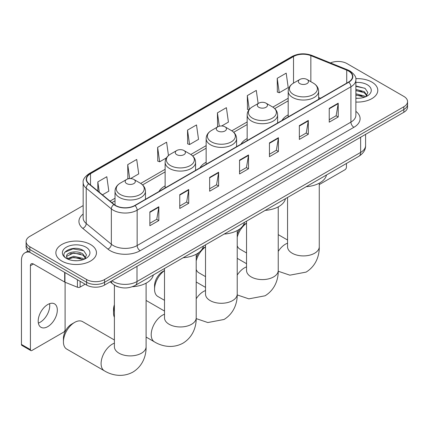 <?xml version="1.0" encoding="UTF-8"?>
<svg xmlns="http://www.w3.org/2000/svg" width="429" height="429" viewBox="0 0 429 429"><rect width="100%" height="100%" fill="white"/><g stroke="black" fill="none" stroke-linecap="round" stroke-linejoin="round"><path stroke-width="0.64" d="M165.133 185.896A22.41 12.94 0 0 0 158.977 191.506M206.151 162.216A22.41 12.94 0 0 0 200 167.825M247.168 138.535A22.41 12.94 0 0 0 241.018 144.144M288.191 114.849A22.41 12.94 0 0 0 282.035 120.458M118.844 287.092A12.682 7.325 180 0 1 113.723 284.69M83.162 205.588L29.821 236.384A12.682 7.325 0 0 0 26.105 241.565L26.105 247.088A12.682 7.325 0 0 0 29.821 252.268L86.626 285.06A12.682 7.325 0 0 0 104.563 285.06L403.834 112.28A12.682 7.325 0 0 0 407.55 107.1L407.55 104.338A12.682 7.325 0 0 1 403.834 109.518A12.682 7.325 0 0 0 407.55 104.338L407.55 101.576A12.682 7.325 0 0 0 403.834 96.402L347.029 63.605A12.682 7.325 0 0 0 330.453 62.924M26.105 241.565A12.682 7.325 0 0 0 29.821 246.745L86.626 279.536A12.682 7.325 0 0 0 104.563 279.536L104.563 282.298L403.834 109.518L104.563 282.298A12.682 7.325 0 0 1 86.626 282.298A12.682 7.325 0 0 0 104.563 282.298L104.563 285.06M29.821 246.745L29.821 249.506L86.626 282.298L29.821 249.506A12.682 7.325 0 0 1 26.105 244.326A12.682 7.325 0 0 0 29.821 249.506L29.821 252.268M371.846 82.073A20.297 11.717 0 0 0 355.786 78.684A20.297 11.717 0 0 1 371.846 82.073A20.297 11.717 0 0 1 377.788 90.358A20.297 11.717 0 0 0 371.846 82.073M90.514 244.498A20.297 11.717 0 0 0 68.393 241.961A20.297 11.717 0 0 0 55.867 252.783A20.297 11.717 0 0 0 61.814 261.068A20.297 11.717 0 0 0 83.928 263.61A20.297 11.717 0 0 0 96.455 252.783A20.297 11.717 0 0 0 90.514 244.498A20.297 11.717 0 0 0 68.393 241.961A20.297 11.717 0 0 0 55.867 252.783A20.297 11.717 0 0 0 61.814 261.068A20.297 11.717 0 0 0 83.928 263.61A20.297 11.717 0 0 0 96.455 252.783A20.297 11.717 0 0 0 90.514 244.498M348.525 71.026A13.53 7.813 180 0 1 352.488 76.55A13.53 7.813 180 0 1 348.525 82.073L134.76 205.491A13.53 7.813 180 0 1 114.109 204.445L88.991 183.735A13.53 7.813 180 0 1 86.545 179.252A13.53 7.813 180 0 1 90.508 173.729L293.516 56.526A13.53 7.813 180 0 1 310.848 55.647L346.718 70.152A13.53 7.813 180 0 1 348.525 71.026M348.766 70.887A13.867 8.006 0 0 0 346.911 69.991L311.041 55.491A13.867 8.006 0 0 0 293.28 56.387L90.267 173.595A13.867 8.006 0 0 0 88.717 183.848L113.835 204.558A13.867 8.006 0 0 0 135.001 205.625L348.766 82.212A13.867 8.006 0 0 0 348.766 70.887M149.86 211.926L149.86 225.734L158.827 220.56L158.827 206.751L149.86 211.926M149.86 223.284L156.767 219.299L158.789 207.207A3.384 1.952 -120 0 0 158.827 206.751M156.708 219.332L158.827 220.56M179.756 194.664L179.756 208.478L188.722 203.298L188.722 189.489L179.756 194.664M179.756 206.027L186.663 202.038L188.69 189.945A3.384 1.952 -120 0 0 188.722 189.489M186.604 202.07L188.722 203.298M209.652 177.408L209.652 191.216L218.624 186.036L218.624 172.227L209.652 177.408M209.652 188.765L216.559 184.776L218.586 172.683A3.384 1.952 -120 0 0 218.624 172.227M216.5 184.813L218.624 186.036M329.241 108.36L329.241 122.168L338.213 116.994L338.213 103.185L329.241 108.36M329.241 119.718L336.148 115.733L338.175 103.641A3.384 1.952 -120 0 0 338.213 103.185M336.089 115.766L338.213 116.994M299.345 125.622L299.345 139.43L308.312 134.256L308.312 120.442L299.345 125.622M299.345 136.98L306.252 132.995L308.279 120.903A3.384 1.952 -120 0 0 308.312 120.442M306.193 133.028L308.312 134.256M269.45 142.884L269.45 156.692L278.416 151.512L278.416 137.704L269.45 142.884M269.45 154.242L276.356 150.252L278.378 138.165A3.384 1.952 -120 0 0 278.416 137.704M276.292 150.289L278.416 151.512M239.548 160.146L239.548 173.954L248.52 168.774L248.52 154.966L239.548 160.146M239.548 171.503L246.461 167.514L248.482 155.427A3.384 1.952 -120 0 0 248.52 154.966M246.396 167.551L248.52 168.774M355.872 102.038A20.297 11.717 0 0 0 377.788 90.358A20.297 11.717 0 0 1 355.872 102.038M104.563 279.536L403.834 106.757A12.682 7.325 0 0 0 407.55 101.576M130.577 178.587L138.728 173.884L136.706 159.454L127.735 164.634L127.88 178.357M102.445 194.83L108.832 191.141L106.805 176.716L97.839 181.891L97.839 191.028M221.702 125.976L228.421 122.099L226.394 107.674L217.428 112.848L217.573 126.576M258.135 103.534L256.29 90.412L247.324 95.587L247.469 109.315M277.22 78.33L279.247 92.755L288.213 87.575L286.191 73.15L277.22 78.33L277.365 92.053M168.474 155.55L166.602 142.192L157.631 147.372L157.775 161.095M187.527 130.11L189.554 144.541L198.525 139.361L196.498 124.93L187.527 130.11L187.671 143.838M189.554 144.541L187.527 143.779M217.975 126.727L217.428 126.523M217.428 112.848L219.305 126.228M248.933 109.862L247.324 109.261M247.324 95.587L249.265 109.438M279.247 92.755L277.22 91.999M157.631 147.372L159.658 161.797L166.441 157.883M159.658 161.797L157.631 161.041M128.807 178.705L127.735 178.303M127.735 164.634L129.692 178.603M97.839 181.891L99.287 192.224M355.872 98.171L358.392 98.3M355.872 93.785L364.253 95.994L365.369 96.89M355.872 94.884L364.452 97.227M355.872 89.404L364.253 91.608L366.993 95.404M355.872 90.498L364.253 92.707L366.779 95.688M355.872 98.262A13.782 7.958 0 0 0 367.24 95.983A13.782 7.958 0 0 0 367.24 84.733A13.782 7.958 0 0 0 355.872 82.454M365.696 96.756L367.857 92.514L365.122 88.401L355.872 85.934M355.872 86.363L364.934 88.272M355.872 90.744L361.883 91.5M355.872 95.131L361.883 95.882M319.267 184.583L344.937 169.761A2.113 1.223 120 0 0 346.434 167.171L346.434 163.47M237.226 234.357A11.626 6.714 -60 0 1 239.934 228.823M243.318 225.171A11.626 6.714 -60 0 1 244.814 224.153L246.536 223.155L244.814 224.153M246.536 223.236A15.857 9.154 120 0 0 237.226 237.173M237.226 245.779A15.857 9.154 120 0 0 239.875 249.099L246.536 252.949M299.823 83.607A5.073 2.928 0 0 0 306.998 83.607A5.073 2.928 0 0 0 306.998 79.467L313.299 83.103A13.985 8.071 0 0 1 313.299 94.519A13.985 8.071 0 0 1 293.522 94.519A13.985 8.071 0 0 1 293.522 83.103C290.079 85.151 288.304 87.865 288.191 91.254A15.219 8.789 0 0 0 292.648 97.469A15.219 8.789 0 0 0 309.234 99.372A15.219 8.789 0 0 0 318.629 91.254C318.516 87.865 316.741 85.151 313.299 83.103L306.998 79.467A5.073 2.928 0 0 0 299.823 79.467A5.073 2.928 0 0 0 299.823 83.607M306.204 186.695A23.257 13.428 0 0 0 326.496 174.978M196.209 258.038A11.626 6.714 -60 0 1 198.911 252.504M202.3 248.852A11.626 6.714 -60 0 1 203.791 247.833L205.518 246.836L203.791 247.833M205.518 246.922A15.857 9.154 120 0 0 196.209 260.853M196.209 269.46A15.857 9.154 120 0 0 198.858 272.785L205.518 276.63M258.805 107.293A5.073 2.928 0 0 0 265.98 107.293A5.073 2.928 0 0 0 265.98 103.148L272.281 106.783A13.985 8.071 0 0 1 272.281 118.2A13.985 8.071 0 0 1 252.504 118.2A13.985 8.071 0 0 1 252.504 106.783C249.061 108.832 247.281 111.545 247.168 114.934A15.219 8.789 0 0 0 251.63 121.15A15.219 8.789 0 0 0 268.216 123.053A15.219 8.789 0 0 0 277.611 114.934C277.499 111.545 275.724 108.832 272.281 106.783L265.98 103.148A5.073 2.928 0 0 0 258.805 103.148A5.073 2.928 0 0 0 258.805 107.293M265.186 210.376A23.257 13.428 0 0 0 285.478 198.665M164.5 270.602A15.857 9.154 120 0 0 154.553 289.205L154.553 285.757A11.626 6.714 -60 0 1 162.773 271.514L164.5 270.517L162.773 271.514M154.553 289.205A15.857 9.154 120 0 0 157.834 296.466L164.5 300.311M217.787 130.974A5.073 2.928 0 0 0 224.962 130.974A5.073 2.928 0 0 0 224.962 126.828L231.258 130.47A13.985 8.071 0 0 1 231.258 141.886A13.985 8.071 0 0 1 211.486 141.886A13.985 8.071 0 0 1 211.486 130.47C208.044 132.513 206.263 135.232 206.151 138.615A15.219 8.789 0 0 0 210.607 144.83A15.219 8.789 0 0 0 227.198 146.734A15.219 8.789 0 0 0 236.594 138.615C236.481 135.232 234.706 132.513 231.258 130.47L224.962 126.828A5.073 2.928 0 0 0 217.787 126.828A5.073 2.928 0 0 0 217.787 130.974M224.169 234.062A23.257 13.428 0 0 0 244.46 222.345M114.393 307.432A15.857 9.154 120 0 0 113.535 312.891L113.535 309.438A11.626 6.714 -60 0 1 114.393 304.719M113.535 312.891A15.857 9.154 120 0 0 114.393 317.358M176.764 154.654A5.073 2.928 0 0 0 183.939 154.654A5.073 2.928 0 0 0 183.939 150.515L190.24 154.15A13.985 8.071 0 0 1 190.24 165.567A13.985 8.071 0 0 1 170.469 165.567A13.985 8.071 0 0 1 170.469 154.15C167.02 156.194 165.245 158.912 165.133 162.301A15.219 8.789 0 0 0 169.589 168.511A15.219 8.789 0 0 0 186.181 170.42A15.219 8.789 0 0 0 195.576 162.301C195.463 158.912 193.683 156.194 190.24 154.15L183.939 150.515A5.073 2.928 0 0 0 176.764 150.515A5.073 2.928 0 0 0 176.764 154.654M183.151 257.743A23.257 13.428 0 0 0 203.437 246.026M63.428 341.816L63.428 338.368A11.626 6.714 -60 0 1 71.648 324.126L74.635 322.399A15.857 9.154 120 0 0 63.428 341.816A15.857 9.154 120 0 0 66.71 349.077L104.381 370.828A15.857 9.154 -60 0 1 101.952 358.118A15.857 9.154 -60 0 1 112.307 344.149A15.857 9.154 -60 0 1 114.393 343.173M126.657 183.585A5.073 2.928 0 0 0 133.832 183.585A5.073 2.928 0 0 0 133.832 179.44L140.133 183.081A13.985 8.071 0 0 1 140.133 194.498A13.985 8.071 0 0 1 120.356 194.498A13.985 8.071 0 0 1 120.356 183.081C116.913 185.124 115.138 187.843 115.026 191.227A15.219 8.789 0 0 0 119.482 197.442A15.219 8.789 0 0 0 136.068 199.346A15.219 8.789 0 0 0 145.469 191.227C145.356 187.843 143.576 185.124 140.133 183.081L133.832 179.44A5.073 2.928 0 0 0 126.657 179.44A5.073 2.928 0 0 0 126.657 183.585M132.405 286.711A23.257 13.428 0 0 0 153.33 274.957M114.393 339.988L82.566 321.616A15.857 9.154 120 0 0 74.635 322.399L71.648 324.126M49.566 303.689A13.53 7.813 -60 0 1 40.17 322.249A13.53 7.813 -60 0 1 38.363 323.091M47.758 326.63A13.53 7.813 120 0 0 56.596 314.704A13.53 7.813 120 0 0 54.526 303.866A13.53 7.813 120 0 0 47.758 304.531A13.53 7.813 120 0 0 38.921 316.457A13.53 7.813 120 0 0 40.996 327.3A13.53 7.813 120 0 0 47.758 326.63M80.121 281.306L80.121 287.092L85.13 284.202M29.676 252.182A16.913 9.765 -120 0 0 24.952 252.81A16.913 9.765 -120 0 0 21.45 260.553L21.45 344.439L30.421 349.619L30.421 265.728A4.226 2.44 60 0 1 31.296 263.792A4.226 2.44 60 0 1 33.408 264.007L64.672 282.051L64.672 272.388M30.421 349.619A2.113 1.223 120 0 0 30.856 350.59L21.89 345.409A2.113 1.223 -60 0 1 21.45 344.439M30.856 350.59A2.113 1.223 120 0 0 31.912 350.482L63.605 332.185A2.113 1.223 120 0 0 65.101 329.595L65.101 282.25M80.121 287.092A2.113 1.223 180 0 1 77.413 287.226L64.951 282.191A2.113 1.223 180 0 1 64.672 282.051M73.868 260.634L77.059 260.725M67.535 258.607L73.686 256.263L82.92 258.419L84.036 259.314M68.104 259.202L73.686 257.357L83.119 259.652M67.632 259.036L66.645 256.719A9.556 5.518 0 0 0 68.184 259.277M85.661 257.829L82.92 254.038C77.182 249.758 65.38 252.397 66.645 256.719L66.608 256.301M66.667 256.853L66.929 256.145L73.686 252.971L82.92 255.132L85.446 258.113M84.363 259.18L86.524 254.939L83.789 250.826C74.12 243.876 56.934 253.035 66.86 258.649L67.348 258.95M85.907 247.158A13.782 7.958 0 0 0 66.415 247.158A13.782 7.958 0 0 0 66.415 258.414A13.782 7.958 0 0 0 85.907 258.414A13.782 7.958 0 0 0 85.907 247.158M64.843 252.209L72.935 248.884L83.601 250.702M69.9 253.823L72.935 253.271L80.55 253.925M69.9 258.204L72.935 257.657L80.55 258.306M111.948 280.797A16.913 9.765 0 0 0 113.084 281.526A16.913 9.765 0 0 0 137.001 281.526L360.633 152.413A16.913 9.765 0 0 0 365.588 145.506C365.712 149.705 363.476 153.298 358.88 156.285L135.253 285.398A8.457 4.88 60 0 0 137.001 281.526L137.001 266.334M360.633 137.221L360.633 152.413A8.457 4.88 60 0 1 358.88 156.285M111.261 281.193A8.457 5.657 129.5 0 0 112.736 283.944L110.167 281.826M403.834 112.28L403.834 106.757M86.626 285.06L86.626 279.536M355.872 111.342A21.139 12.205 180 0 1 353.909 127.295L140.144 250.713A4.226 2.44 60 0 1 137.151 245.533L350.917 122.12A16.913 9.765 0 0 0 355.872 115.213L355.872 79.864A16.913 9.765 180 0 1 350.917 86.765A4.226 2.44 -120 0 0 348.766 82.212M140.144 250.713A21.139 12.205 180 0 1 110.242 250.713A21.139 12.205 180 0 1 107.877 249.083L82.759 228.373A21.139 12.205 180 0 1 83.162 214.05M113.235 245.533A16.913 9.765 0 0 0 137.151 245.533L137.151 210.183A16.913 9.765 180 0 1 111.342 208.88L86.224 188.17A16.913 9.765 180 0 1 83.162 182.566L83.162 217.921A16.913 9.765 0 0 0 86.224 223.52L111.342 244.23A16.913 9.765 0 0 0 113.235 245.533M355.872 79.864C356.435 77.22 354.493 74.276 350.043 71.021L347.817 69.943A4.226 1.979 112 0 0 346.911 69.991M347.817 69.943L311.947 55.443C304.944 52.965 298.294 53.325 292.004 56.521A4.226 2.44 60 0 1 293.28 56.387M90.267 173.595A4.226 2.44 -120 0 0 88.991 173.729C84.604 176.882 82.658 179.831 83.162 182.566M88.717 183.848A4.226 2.826 129.5 0 0 86.224 188.17L86.224 223.52A4.226 2.826 -50.5 0 1 82.759 228.373M311.947 55.443A4.226 1.979 112 0 0 311.041 55.491M113.835 204.558A4.226 2.826 129.5 0 0 111.342 208.88L111.342 244.23A4.226 2.826 -50.5 0 1 107.877 249.083M135.001 205.625A4.226 2.44 60 0 1 137.151 210.183L350.917 86.765L350.917 122.12A4.226 2.44 60 0 0 353.909 127.295M90.508 173.729L90.508 184.985M346.718 70.152L346.718 83.113M310.848 55.647L310.848 81.687M320.538 98.23L318.629 97.463M293.516 56.526L293.516 83.108M288.191 98.268L272.839 107.127M247.168 121.949L231.821 130.807M206.151 145.629L190.803 154.494M165.133 169.31L140.696 183.419M115.026 198.241L110.06 201.104M239.548 160.58L248.482 155.427M269.45 143.324L278.378 138.165M299.345 126.062L308.279 120.903M329.241 108.8L338.175 103.641M209.652 177.842L218.586 172.683M179.756 195.104L188.69 189.945M149.86 212.366L158.789 207.207M319.267 183.188L319.267 246.761A15.857 9.154 180 0 1 314.623 253.233A15.857 9.154 180 0 1 292.197 253.233A15.857 9.154 180 0 1 287.553 246.761L287.591 247.383M278.244 251.389A15.857 9.154 -60 0 1 285.473 244.171A15.857 9.154 -60 0 1 287.553 243.195M278.244 206.869L278.244 270.442A15.857 9.154 180 0 1 273.6 276.914A15.857 9.154 180 0 1 251.179 276.914A15.857 9.154 180 0 1 246.536 270.442L246.573 271.064M237.226 275.075A15.857 9.154 -60 0 1 244.455 267.857A15.857 9.154 -60 0 1 246.536 266.876M237.226 230.55L237.226 294.128A15.857 9.154 180 0 1 232.582 300.6A15.857 9.154 180 0 1 210.162 300.6A15.857 9.154 180 0 1 205.518 294.128L205.555 294.744M196.209 298.756A15.857 9.154 -60 0 1 203.432 291.538A15.857 9.154 -60 0 1 205.518 290.562M196.209 254.236L196.209 317.809A15.857 9.154 180 0 1 191.565 324.281A15.857 9.154 180 0 1 169.144 324.281A15.857 9.154 180 0 1 164.5 317.809L164.532 318.431M196.209 317.809C196.423 325.772 193.463 336.765 183.027 343.152C172.276 348.997 161.277 346.064 154.488 341.897A15.857 9.154 -60 0 1 152.059 329.193A15.857 9.154 -60 0 1 162.414 315.218A15.857 9.154 -60 0 1 164.5 314.243M146.101 283.161L146.101 346.739A15.857 9.154 180 0 1 141.457 353.212A15.857 9.154 180 0 1 119.037 353.212A15.857 9.154 180 0 1 114.393 346.739L114.425 347.356M30.421 265.728L33.408 264.007M64.951 272.549L64.951 282.191M77.413 287.226L77.413 279.746M135.253 285.398C128.448 288.814 121.643 288.814 114.838 285.398L112.736 283.944M365.588 145.506L365.588 134.363M292.004 56.521L88.991 173.729M288.191 100.842L274.732 108.607M247.168 124.523L233.714 132.288M206.151 148.203L192.696 155.974M165.133 171.884L142.589 184.899M115.026 200.815L111.899 202.622M319.267 246.761C319.482 254.724 316.522 265.717 306.086 272.104L289.859 275.177L278.239 271.241M318.629 99.33L318.629 91.254M288.191 116.908L288.191 91.254M299.823 79.467L293.522 83.103M287.553 240.015L278.244 234.642M287.553 197.463L287.553 246.761M278.244 270.442C278.459 278.405 275.504 289.398 265.063 295.79L248.841 298.857L237.221 294.921M277.611 123.016L277.611 114.934M247.168 140.589L247.168 114.934M258.805 103.148L252.504 106.783M246.536 263.696L237.226 258.322M246.536 221.144L246.536 270.442M237.226 294.128C237.441 302.086 234.481 313.084 224.045 319.471L207.824 322.544L196.203 318.608M236.594 146.697L236.594 138.615M206.151 164.269L206.151 138.615M217.787 126.828L211.486 130.47M205.518 287.376L196.209 282.003M205.518 244.825L205.518 294.128M154.488 341.897L146.101 337.055M195.576 170.377L195.576 162.301M165.133 187.956L165.133 162.301M176.764 150.515L170.469 154.15M164.5 311.057L146.101 300.439M164.5 268.511L164.5 317.809M146.101 346.739C146.316 354.697 143.356 365.696 132.92 372.082C122.168 377.928 111.17 374.994 104.381 370.828M145.469 199.308L145.469 191.227M115.026 205.116L115.026 191.227M126.657 179.44L120.356 183.081M114.393 285.178L114.393 346.739M24.952 252.81L28.073 251.008"/></g></svg>
